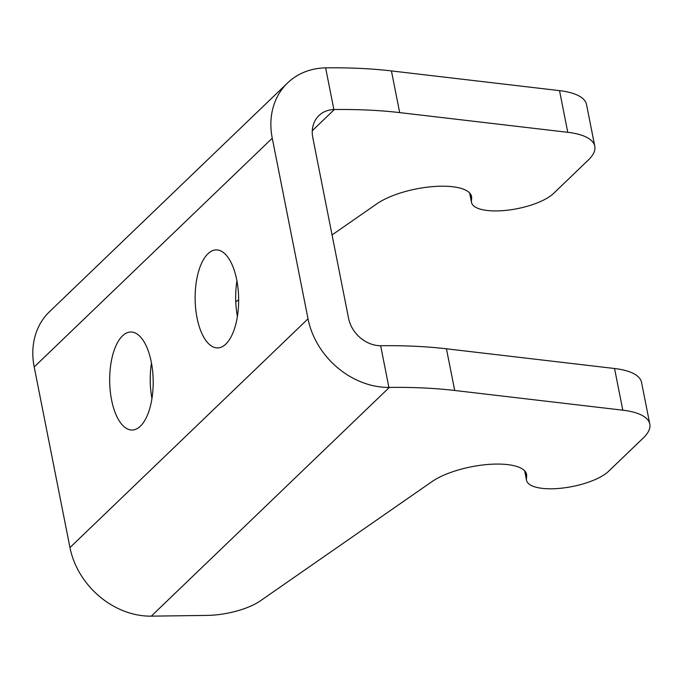 <?xml version="1.0" encoding="UTF-8"?>
<svg xmlns="http://www.w3.org/2000/svg" width="684" height="684" viewBox="0 0 684 684"><rect width="100%" height="100%" fill="white"/><g stroke="black" fill="none" stroke-linecap="round" stroke-linejoin="round"><path stroke-width="1.03" d="M470.96 194.795L471.644 198.257A52.788 18.143 168.8 0 0 471.541 196.479A52.788 18.143 168.8 0 0 441.129 186.202A52.788 18.143 168.8 0 0 376.893 203.789L332.056 234.937M431.912 481.664A52.788 18.143 -11.2 0 1 496.148 464.077A52.788 18.143 -11.2 0 1 526.569 474.354A52.788 18.143 -11.2 0 1 526.663 476.132L526.441 478.809A43.742 15.031 -11.2 0 0 526.526 480.279A43.742 15.031 -11.2 0 0 551.731 488.795A43.742 15.031 -11.2 0 0 608.623 471.267L643.396 437.854A75.411 25.915 -11.2 0 0 649.8 424.097A75.411 25.915 -11.2 0 0 622.799 410.186L454.698 390.478A301.644 103.66 -11.2 0 0 389.35 387.409L388.905 387.409A75.411 62.415 -133.9 0 1 308.022 318.829L69.965 547.576A75.411 62.415 -133.9 0 0 151.292 616.147L207.149 615.412A43.742 15.031 -11.2 0 0 260.373 600.843L431.912 481.664M225.831 344.061A49.017 21.751 -90.8 0 0 238.092 289.041A49.017 21.751 -90.8 0 0 216.238 249.891A49.017 21.751 -90.8 0 0 207.953 253.755A49.017 21.751 -90.8 0 0 195.692 308.775A49.017 21.751 -90.8 0 0 217.538 347.917A49.017 21.751 -90.8 0 0 225.831 344.061M471.644 198.257L471.421 200.934A43.742 15.031 168.8 0 0 471.507 202.404A43.742 15.031 168.8 0 0 496.704 210.92A43.742 15.031 168.8 0 0 553.604 193.392L588.377 159.97A75.411 25.915 168.8 0 0 594.781 146.222A75.411 25.915 168.8 0 0 567.771 132.311L399.678 112.603A301.644 103.66 168.8 0 0 334.331 109.534L312.289 130.712M140.374 426.175A49.017 21.751 -90.8 0 0 152.635 371.156A49.017 21.751 -90.8 0 0 130.789 332.005A49.017 21.751 -90.8 0 0 122.496 335.861A49.017 21.751 -90.8 0 0 110.235 390.889A49.017 21.751 -90.8 0 0 132.08 430.031A49.017 21.751 -90.8 0 0 140.374 426.175M308.022 318.829L272.258 138.211A75.411 62.415 -133.9 0 1 287.579 82.944A75.411 62.415 -133.9 0 1 325.627 67.861L326.08 67.853A301.644 103.66 -11.2 0 1 391.428 70.922L559.521 90.63A75.411 25.915 -11.2 0 1 586.53 104.541L594.781 146.222M272.258 138.211L34.2 366.957A75.411 62.415 -133.9 0 1 49.522 311.682L287.579 82.944M325.627 67.861L333.886 109.543A30.164 24.966 -133.9 0 0 318.932 115.57A30.164 24.966 -133.9 0 0 312.802 137.681L348.566 318.299A30.164 24.966 -133.9 0 0 380.646 345.728L381.099 345.728A301.644 103.66 -11.2 0 1 446.447 348.797L614.54 368.505A75.411 25.915 -11.2 0 1 641.549 382.416L649.8 424.097M333.886 109.543L334.331 109.534M34.2 366.957L69.965 547.576M151.472 362.99A49.017 21.751 -90.8 0 0 151.942 398.516M235.775 301.832L238.648 299.831M236.929 280.876A49.017 21.751 -90.8 0 0 237.399 316.401M389.35 387.409L151.292 616.147M525.979 472.67L526.663 476.132M524.927 471.131L526.441 478.809M614.54 368.505L622.799 410.186M446.447 348.797L454.698 390.478M559.521 90.63L567.771 132.311M391.428 70.922L399.678 112.603M469.899 193.256L471.421 200.934M380.646 345.728L388.905 387.409M524.654 470.831L526.526 480.279M469.634 192.956L471.507 202.404"/></g></svg>
